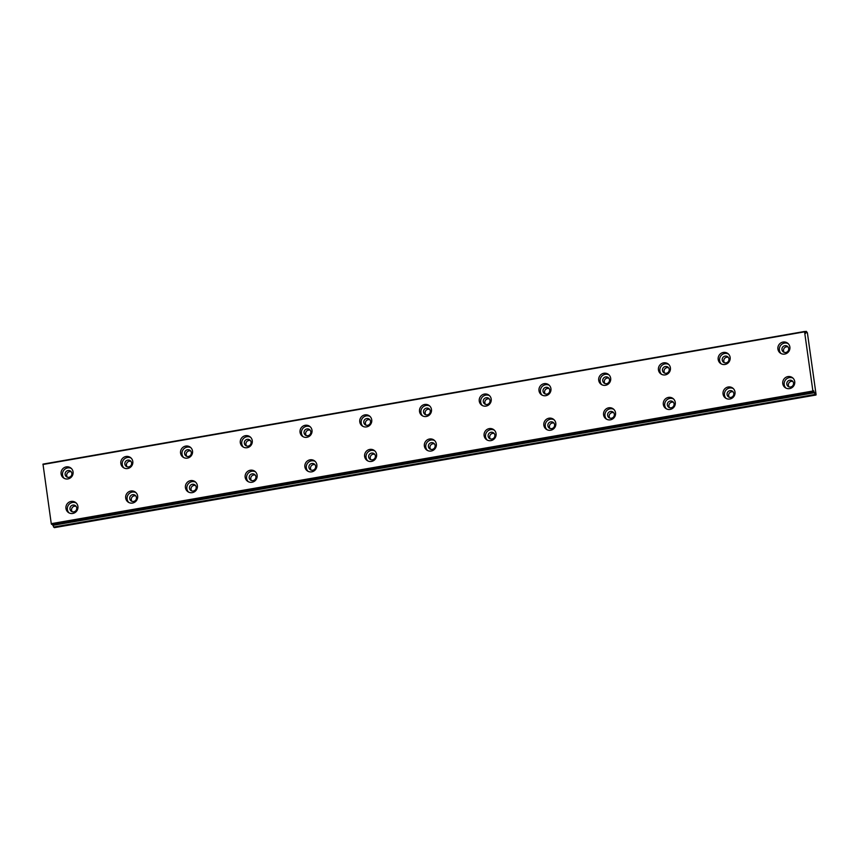<?xml version="1.0" encoding="UTF-8"?>
<svg xmlns="http://www.w3.org/2000/svg" width="859" height="859" viewBox="0 0 859 859"><rect width="100%" height="100%" fill="white"/><g stroke="black" fill="none" stroke-linecap="round" stroke-linejoin="round"><path stroke-width="1.29" d="M68.978 477.303A3.468 3.35 125.7 0 1 65.209 473.191A3.468 3.35 125.7 0 1 70.524 471.108A3.468 3.35 125.7 0 1 68.978 477.303M67.356 477.185A3.468 3.35 125.7 0 1 71.222 471.795M128.71 466.899A3.468 3.35 125.7 0 1 124.942 462.786A3.468 3.35 125.7 0 1 130.257 460.703A3.468 3.35 125.7 0 1 128.71 466.899M127.089 466.781A3.468 3.35 125.7 0 1 130.965 461.39M790.645 387.001A3.468 3.35 125.7 0 1 786.887 382.878A3.468 3.35 125.7 0 1 792.191 380.805A3.468 3.35 125.7 0 1 790.645 387.001M789.024 386.883A3.468 3.35 125.7 0 1 792.9 381.493M730.912 397.406A3.468 3.35 125.7 0 1 727.154 393.282A3.468 3.35 125.7 0 1 732.459 391.21A3.468 3.35 125.7 0 1 730.912 397.406M729.291 397.287A3.468 3.35 125.7 0 1 733.167 391.897M671.18 407.81A3.468 3.35 125.7 0 1 667.411 403.687A3.468 3.35 125.7 0 1 672.726 401.615A3.468 3.35 125.7 0 1 671.18 407.81M669.558 407.692A3.468 3.35 125.7 0 1 673.424 402.302M611.447 418.215A3.468 3.35 125.7 0 1 607.678 414.092A3.468 3.35 125.7 0 1 612.993 412.019A3.468 3.35 125.7 0 1 611.447 418.215M609.826 418.097A3.468 3.35 125.7 0 1 613.691 412.707M551.703 428.62A3.468 3.35 125.7 0 1 547.945 424.496A3.468 3.35 125.7 0 1 553.26 422.424A3.468 3.35 125.7 0 1 551.703 428.62M550.082 428.501A3.468 3.35 125.7 0 1 553.958 423.111M491.971 439.024A3.468 3.35 125.7 0 1 488.213 434.901A3.468 3.35 125.7 0 1 493.517 432.829A3.468 3.35 125.7 0 1 491.971 439.024M490.349 438.906A3.468 3.35 125.7 0 1 494.226 433.516M432.238 449.429A3.468 3.35 125.7 0 1 428.48 445.306A3.468 3.35 125.7 0 1 433.784 443.233A3.468 3.35 125.7 0 1 432.238 449.429M430.617 449.311A3.468 3.35 125.7 0 1 434.493 443.92M372.505 459.823A3.468 3.35 125.7 0 1 368.736 455.71A3.468 3.35 125.7 0 1 374.052 453.638A3.468 3.35 125.7 0 1 372.505 459.823M370.884 459.715A3.468 3.35 125.7 0 1 374.749 454.325M188.443 456.494A3.468 3.35 125.7 0 1 184.685 452.382A3.468 3.35 125.7 0 1 189.989 450.309A3.468 3.35 125.7 0 1 188.443 456.494M186.822 456.387A3.468 3.35 125.7 0 1 190.698 450.996M248.176 446.1A3.468 3.35 125.7 0 1 244.418 441.977A3.468 3.35 125.7 0 1 249.733 439.905A3.468 3.35 125.7 0 1 248.176 446.1M246.554 445.982A3.468 3.35 125.7 0 1 250.431 440.592M307.919 435.696A3.468 3.35 125.7 0 1 304.15 431.572A3.468 3.35 125.7 0 1 309.465 429.5A3.468 3.35 125.7 0 1 307.919 435.696M306.287 435.577A3.468 3.35 125.7 0 1 310.163 430.187M367.652 425.291A3.468 3.35 125.7 0 1 363.883 421.168A3.468 3.35 125.7 0 1 369.198 419.095A3.468 3.35 125.7 0 1 367.652 425.291M366.031 425.173A3.468 3.35 125.7 0 1 369.896 419.783M427.385 414.886A3.468 3.35 125.7 0 1 423.616 410.763A3.468 3.35 125.7 0 1 428.931 408.691A3.468 3.35 125.7 0 1 427.385 414.886M425.763 414.768A3.468 3.35 125.7 0 1 429.64 409.378M487.117 404.482A3.468 3.35 125.7 0 1 483.359 400.358A3.468 3.35 125.7 0 1 488.664 398.286A3.468 3.35 125.7 0 1 487.117 404.482M485.496 404.364A3.468 3.35 125.7 0 1 489.372 398.973M546.85 394.077A3.468 3.35 125.7 0 1 543.092 389.954A3.468 3.35 125.7 0 1 548.407 387.881A3.468 3.35 125.7 0 1 546.85 394.077M545.229 393.959A3.468 3.35 125.7 0 1 549.105 388.569M606.594 383.672A3.468 3.35 125.7 0 1 602.825 379.549A3.468 3.35 125.7 0 1 608.14 377.477A3.468 3.35 125.7 0 1 606.594 383.672M604.961 383.554A3.468 3.35 125.7 0 1 608.838 378.164M312.773 470.227A3.468 3.35 125.7 0 1 309.004 466.115A3.468 3.35 125.7 0 1 314.319 464.032A3.468 3.35 125.7 0 1 312.773 470.227M311.151 470.109A3.468 3.35 125.7 0 1 315.017 464.719M253.029 480.632A3.468 3.35 125.7 0 1 249.271 476.52A3.468 3.35 125.7 0 1 254.586 474.436A3.468 3.35 125.7 0 1 253.029 480.632M251.408 480.514A3.468 3.35 125.7 0 1 255.284 475.124M193.296 491.037A3.468 3.35 125.7 0 1 189.538 486.913A3.468 3.35 125.7 0 1 194.843 484.841A3.468 3.35 125.7 0 1 193.296 491.037M191.675 490.918A3.468 3.35 125.7 0 1 195.551 485.528M133.564 501.441A3.468 3.35 125.7 0 1 129.806 497.318A3.468 3.35 125.7 0 1 135.11 495.246A3.468 3.35 125.7 0 1 133.564 501.441M131.942 501.323A3.468 3.35 125.7 0 1 135.819 495.933M666.326 373.268A3.468 3.35 125.7 0 1 662.557 369.145A3.468 3.35 125.7 0 1 667.872 367.072A3.468 3.35 125.7 0 1 666.326 373.268M664.705 373.15A3.468 3.35 125.7 0 1 668.57 367.759M726.059 362.863A3.468 3.35 125.7 0 1 722.29 358.74A3.468 3.35 125.7 0 1 727.605 356.668A3.468 3.35 125.7 0 1 726.059 362.863M724.438 362.745A3.468 3.35 125.7 0 1 728.314 357.355M785.792 352.458A3.468 3.35 125.7 0 1 782.034 348.346A3.468 3.35 125.7 0 1 787.338 346.263A3.468 3.35 125.7 0 1 785.792 352.458M784.17 352.34A3.468 3.35 125.7 0 1 788.047 346.95M73.831 511.846A3.468 3.35 125.7 0 1 70.062 507.723A3.468 3.35 125.7 0 1 75.377 505.65A3.468 3.35 125.7 0 1 73.831 511.846M72.21 511.728A3.468 3.35 125.7 0 1 76.075 506.338M805.141 332.562L805.817 332.444L805.635 333.389L804.572 331.842L812.882 391.017L813.312 391.736L813.613 390.727L814.225 392.284L52.603 524.924L814.225 392.284M66.24 466.899A6.163 5.959 -54.3 0 0 63.48 477.915A6.163 5.959 -54.3 0 0 72.929 474.222A6.163 5.959 -54.3 0 0 66.24 466.899M71.351 468.466A6.163 5.959 -54.3 0 0 64.232 478.366M125.972 456.494A6.163 5.959 -54.3 0 0 123.224 467.511A6.163 5.959 -54.3 0 0 132.662 463.828A6.163 5.959 -54.3 0 0 125.972 456.494M131.083 458.062A6.163 5.959 -54.3 0 0 123.964 467.962M787.907 376.596A6.163 5.959 -54.3 0 0 785.158 387.613A6.163 5.959 -54.3 0 0 794.596 383.919A6.163 5.959 -54.3 0 0 787.907 376.596M793.018 378.164A6.163 5.959 -54.3 0 0 785.91 388.064M728.174 387.001A6.163 5.959 -54.3 0 0 725.426 398.007A6.163 5.959 -54.3 0 0 734.864 394.324A6.163 5.959 -54.3 0 0 728.174 387.001M733.285 388.569A6.163 5.959 -54.3 0 0 726.166 398.469M668.442 397.406A6.163 5.959 -54.3 0 0 665.693 408.412A6.163 5.959 -54.3 0 0 675.131 404.729A6.163 5.959 -54.3 0 0 668.442 397.406M673.553 398.973A6.163 5.959 -54.3 0 0 666.434 408.873M608.709 407.81A6.163 5.959 -54.3 0 0 605.949 418.816A6.163 5.959 -54.3 0 0 615.398 415.133A6.163 5.959 -54.3 0 0 608.709 407.81M613.82 409.367A6.163 5.959 -54.3 0 0 606.701 419.278M548.965 418.215A6.163 5.959 -54.3 0 0 546.217 429.221A6.163 5.959 -54.3 0 0 555.666 425.538A6.163 5.959 -54.3 0 0 548.965 418.215M554.076 419.772A6.163 5.959 -54.3 0 0 546.968 429.683M489.233 428.62A6.163 5.959 -54.3 0 0 486.484 439.625A6.163 5.959 -54.3 0 0 495.922 435.942A6.163 5.959 -54.3 0 0 489.233 428.62M494.344 430.176A6.163 5.959 -54.3 0 0 487.236 440.087M429.5 439.013A6.163 5.959 -54.3 0 0 426.751 450.03A6.163 5.959 -54.3 0 0 436.189 446.347A6.163 5.959 -54.3 0 0 429.5 439.013M434.611 440.581A6.163 5.959 -54.3 0 0 427.492 450.481M369.767 449.418A6.163 5.959 -54.3 0 0 367.018 460.435A6.163 5.959 -54.3 0 0 376.457 456.752A6.163 5.959 -54.3 0 0 369.767 449.418M374.878 450.986A6.163 5.959 -54.3 0 0 367.759 460.886M185.705 446.089A6.163 5.959 -54.3 0 0 182.956 457.106A6.163 5.959 -54.3 0 0 192.395 453.423A6.163 5.959 -54.3 0 0 185.705 446.089M190.816 447.657A6.163 5.959 -54.3 0 0 183.708 457.557M245.438 435.685A6.163 5.959 -54.3 0 0 242.689 446.701A6.163 5.959 -54.3 0 0 252.127 443.019A6.163 5.959 -54.3 0 0 245.438 435.685M250.549 437.252A6.163 5.959 -54.3 0 0 243.441 447.152M305.181 425.291A6.163 5.959 -54.3 0 0 302.422 436.297A6.163 5.959 -54.3 0 0 311.871 432.614A6.163 5.959 -54.3 0 0 305.181 425.291M310.292 426.848A6.163 5.959 -54.3 0 0 303.173 436.759M364.914 414.886A6.163 5.959 -54.3 0 0 362.154 425.892A6.163 5.959 -54.3 0 0 371.603 422.209A6.163 5.959 -54.3 0 0 364.914 414.886M370.025 416.443A6.163 5.959 -54.3 0 0 362.906 426.354M424.647 404.482A6.163 5.959 -54.3 0 0 421.898 415.488A6.163 5.959 -54.3 0 0 431.336 411.805A6.163 5.959 -54.3 0 0 424.647 404.482M429.758 406.039A6.163 5.959 -54.3 0 0 422.639 415.949M484.379 394.077A6.163 5.959 -54.3 0 0 481.631 405.083A6.163 5.959 -54.3 0 0 491.069 401.4A6.163 5.959 -54.3 0 0 484.379 394.077M489.49 395.645A6.163 5.959 -54.3 0 0 482.382 405.545M544.112 383.672A6.163 5.959 -54.3 0 0 541.363 394.678A6.163 5.959 -54.3 0 0 550.802 390.995A6.163 5.959 -54.3 0 0 544.112 383.672M549.223 385.24A6.163 5.959 -54.3 0 0 542.115 395.14M603.856 373.268A6.163 5.959 -54.3 0 0 601.096 384.284A6.163 5.959 -54.3 0 0 610.545 380.591A6.163 5.959 -54.3 0 0 603.856 373.268M608.967 374.835A6.163 5.959 -54.3 0 0 601.848 384.735M310.035 459.823A6.163 5.959 -54.3 0 0 307.275 470.839A6.163 5.959 -54.3 0 0 316.724 467.156A6.163 5.959 -54.3 0 0 310.035 459.823M315.146 461.39A6.163 5.959 -54.3 0 0 308.027 471.29M250.291 470.227A6.163 5.959 -54.3 0 0 247.542 481.244A6.163 5.959 -54.3 0 0 256.991 477.55A6.163 5.959 -54.3 0 0 250.291 470.227M255.402 471.795A6.163 5.959 -54.3 0 0 248.294 481.695M190.558 480.632A6.163 5.959 -54.3 0 0 187.81 491.649A6.163 5.959 -54.3 0 0 197.248 487.955A6.163 5.959 -54.3 0 0 190.558 480.632M195.669 482.2A6.163 5.959 -54.3 0 0 188.561 492.1M130.826 491.037A6.163 5.959 -54.3 0 0 128.077 502.053A6.163 5.959 -54.3 0 0 137.515 498.36A6.163 5.959 -54.3 0 0 130.826 491.037M135.937 492.604A6.163 5.959 -54.3 0 0 128.818 502.504M663.588 362.863A6.163 5.959 -54.3 0 0 660.829 373.88A6.163 5.959 -54.3 0 0 670.278 370.186A6.163 5.959 -54.3 0 0 663.588 362.863M668.699 364.431A6.163 5.959 -54.3 0 0 661.58 374.331M723.321 352.458A6.163 5.959 -54.3 0 0 720.572 363.475A6.163 5.959 -54.3 0 0 730.01 359.781A6.163 5.959 -54.3 0 0 723.321 352.458M728.432 354.026A6.163 5.959 -54.3 0 0 721.313 363.926M783.054 342.054A6.163 5.959 -54.3 0 0 780.305 353.07A6.163 5.959 -54.3 0 0 789.743 349.377A6.163 5.959 -54.3 0 0 783.054 342.054M788.165 343.621A6.163 5.959 -54.3 0 0 781.056 353.521M71.093 501.441A6.163 5.959 -54.3 0 0 68.344 512.458A6.163 5.959 -54.3 0 0 77.782 508.764A6.163 5.959 -54.3 0 0 71.093 501.441M76.204 503.009A6.163 5.959 -54.3 0 0 69.085 512.909M814.278 392.423L815.18 394.421L815.996 395.011L816.05 394.367L807.396 332.798L806.311 331.349L806.214 332.616L805.119 332.487L805.817 332.444M815.996 395.011L54.375 527.651L52.667 525.074M52.42 524.258L52.603 524.924M51.701 524.377L813.323 391.736L51.712 524.377L51.261 523.668L42.982 464.107L804.604 331.467M812.882 391.017L51.261 523.668M42.95 464.494L804.572 331.842M806.311 331.349L804.797 331.606M53.559 527.061L815.18 394.421M813.043 391.532L51.422 524.183M53.033 525.332L814.654 392.692"/></g></svg>
